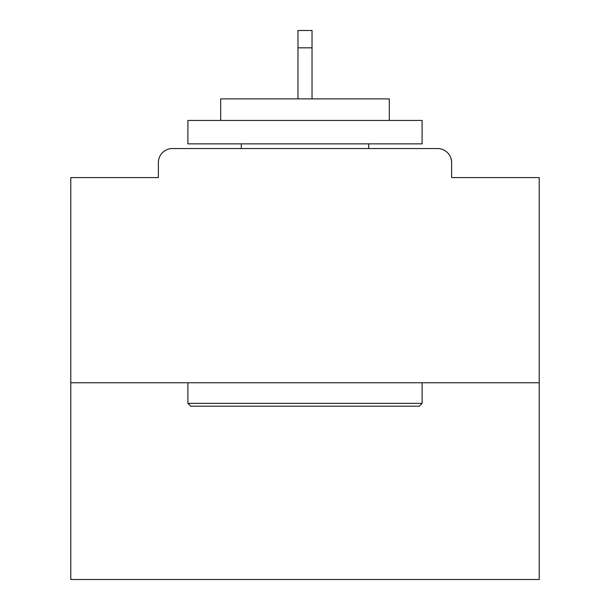 <?xml version="1.0" encoding="UTF-8"?>
<svg xmlns="http://www.w3.org/2000/svg" width="610" height="610" viewBox="0 0 610 610"><rect width="100%" height="100%" fill="white"/><g stroke="black" fill="none" stroke-linecap="round" stroke-linejoin="round"><path stroke-width="0.91" d="M451.621 177.586L451.621 162.595L451.621 177.586L539.217 177.586L539.217 579.5L70.783 579.5L70.783 177.586L158.379 177.586L158.379 162.595L158.379 177.586M539.217 382.76L70.783 382.76M451.621 162.595A14.053 14.053 0 0 0 437.568 148.543L172.432 148.543A14.053 14.053 0 0 0 158.379 162.595M437.568 148.543L378.078 148.543M231.922 148.543L172.432 148.543M419.299 406.184L190.701 406.184L187.895 403.37L422.105 403.37L419.299 406.184M187.895 120.437L422.105 120.437L422.105 143.861L187.895 143.861L187.895 120.437M389.317 120.437L389.317 98.889L220.683 98.889L220.683 120.437M187.895 382.76L187.895 403.37M422.105 382.76L422.105 403.37M241.293 143.861L241.293 148.543M368.707 143.861L368.707 148.543M312.03 47.832L297.97 47.832L297.97 30.5L312.03 30.5L312.03 98.889M297.97 47.832L297.97 98.889"/></g></svg>
